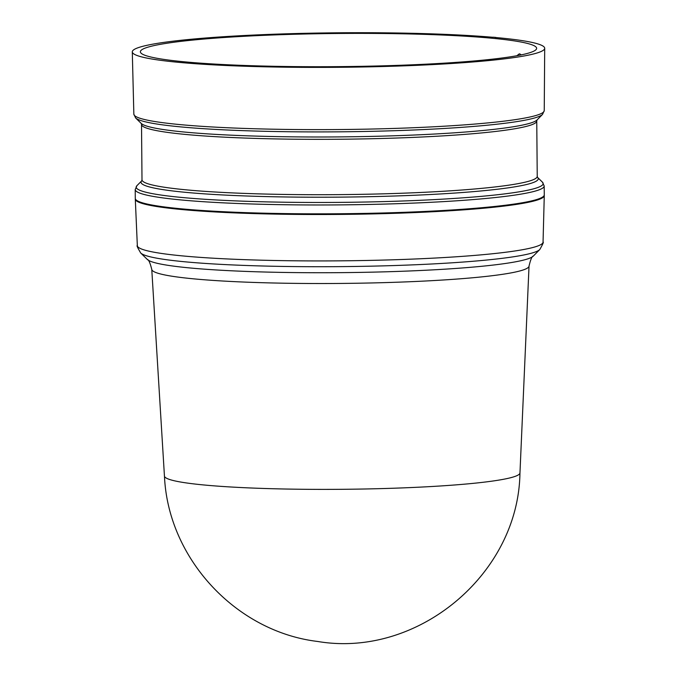 <?xml version="1.0" encoding="UTF-8"?>
<svg xmlns="http://www.w3.org/2000/svg" width="677" height="677" viewBox="0 0 677 677"><rect width="100%" height="100%" fill="white"/><g stroke="black" fill="none" stroke-linecap="round" stroke-linejoin="round"><path stroke-width="1.02" d="M151.766 269.37L164.443 476.049A177.763 14.877 -0.5 0 0 170.697 479.824A177.763 14.877 -0.5 0 0 365.428 488.98A177.763 14.877 -0.5 0 0 519.961 472.952A177.763 14.877 -0.5 0 0 519.961 472.944L529.033 266.078A188.638 15.783 179.5 0 1 522.805 270.089A188.638 15.783 179.5 0 1 341.191 283.435A188.638 15.783 179.5 0 1 158.401 273.381A188.638 15.783 179.5 0 1 151.766 269.37C150.108 262.845 148.635 259.553 147.358 259.486A193.647 16.206 -0.5 0 0 391.204 271.638A193.647 16.206 -0.5 0 0 527.552 258.944A193.647 16.206 -0.5 0 0 533.273 256.118L539.781 249.542A200.24 16.756 179.5 0 1 533.865 252.47A200.24 16.756 179.5 0 1 392.88 265.587A200.24 16.756 179.5 0 1 140.731 253.02L147.358 259.486M544.223 195.188A204.496 17.111 179.5 0 1 544.274 195.577A204.496 17.111 179.5 0 1 366.68 214.042A204.496 17.111 179.5 0 1 142.492 203.523A204.496 17.111 179.5 0 1 135.298 199.148A204.496 17.111 179.5 0 1 135.332 198.759M410.939 212.053A196.838 16.468 179.5 0 1 268.896 213.297M135.214 189.56A204.496 17.111 179.5 0 0 142.407 193.986A204.496 17.111 179.5 0 0 366.892 204.496A204.496 17.111 179.5 0 0 544.19 185.989L544.266 194.849A204.496 17.111 179.5 0 1 366.968 213.357A204.496 17.111 179.5 0 1 142.483 202.838A204.496 17.111 179.5 0 1 135.29 198.412L135.214 189.56L136.906 185.693A203.489 17.027 179.5 0 0 143.355 191.532A203.489 17.027 179.5 0 0 375.193 201.814A203.489 17.027 179.5 0 0 542.429 182.155L537.555 177.391A198.623 16.62 179.5 0 1 374.254 196.575A198.623 16.62 179.5 0 1 148.009 186.539A198.623 16.62 179.5 0 1 141.705 180.852L136.906 185.693M537.453 43.793A206.214 17.255 179.5 0 1 544.706 48.279A206.214 17.255 179.5 0 1 365.783 66.921A206.214 17.255 179.5 0 1 139.547 56.318A206.214 17.255 179.5 0 1 132.294 51.875A206.214 17.255 179.5 0 1 264.919 34.569A206.214 17.255 179.5 0 1 492.475 37.243L493.465 37.218A207.069 17.331 179.5 0 1 495.97 37.438L495.115 37.472A206.214 17.255 179.5 0 1 537.453 43.793M516.915 55.717L519.259 53.855A198.031 16.57 -0.5 0 1 519.961 53.982L521.205 54.879M147.341 56.073A198.133 16.578 179.5 0 1 140.367 51.791A198.133 16.578 179.5 0 1 312.08 33.85A198.133 16.578 179.5 0 1 529.659 44.039A198.133 16.578 179.5 0 1 536.633 48.338A198.133 16.578 179.5 0 1 364.776 66.261A198.133 16.578 179.5 0 1 147.341 56.073M539.781 249.542C542.802 244.245 543.893 241.774 543.047 242.138A202.863 16.976 179.5 0 1 536.353 246.487A202.863 16.976 179.5 0 1 341.047 260.831A202.863 16.976 179.5 0 1 144.472 250.016A202.863 16.976 179.5 0 1 137.338 245.683C136.483 245.328 137.617 247.774 140.731 253.02M141.705 180.844L142.001 179.811A197.625 16.536 -0.5 0 0 148.957 184.085A197.625 16.536 -0.5 0 0 365.893 194.248A197.625 16.536 -0.5 0 0 537.233 176.367L537.546 177.391M537.056 119.939L536.751 120.98A197.625 16.536 179.5 0 1 365.411 138.87A197.625 16.536 179.5 0 1 148.475 128.706A197.625 16.536 179.5 0 1 141.518 124.433L142.001 179.811M542.548 114.396L544.24 110.596A205.207 17.17 179.5 0 1 366.189 129.155A205.207 17.17 179.5 0 1 141.061 118.593A205.207 17.17 179.5 0 1 133.851 114.185L135.612 117.942L141.205 123.409A198.623 16.62 -0.5 0 0 147.476 126.311A198.623 16.62 -0.5 0 0 357.228 136.678A198.623 16.62 -0.5 0 0 537.047 119.956L542.548 114.396A204.2 17.086 179.5 0 1 357.693 131.592A204.2 17.086 179.5 0 1 142.06 120.929A204.2 17.086 179.5 0 1 135.612 117.942A204.2 17.086 179.5 0 1 135.578 117.916M543.047 242.138L544.274 195.577M536.751 120.98L537.233 176.367M544.24 110.596L544.706 48.279M519.944 473.333C518.328 574.358 417.455 658.408 317.598 641.457C235.994 631.658 168.243 558.635 164.486 476.6M533.273 256.118C531.995 256.202 530.582 259.528 529.033 266.078M137.338 245.683L135.298 199.148M544.19 185.989L542.429 182.155M141.518 124.433L141.197 123.4M133.851 114.185L132.294 51.875"/></g></svg>

